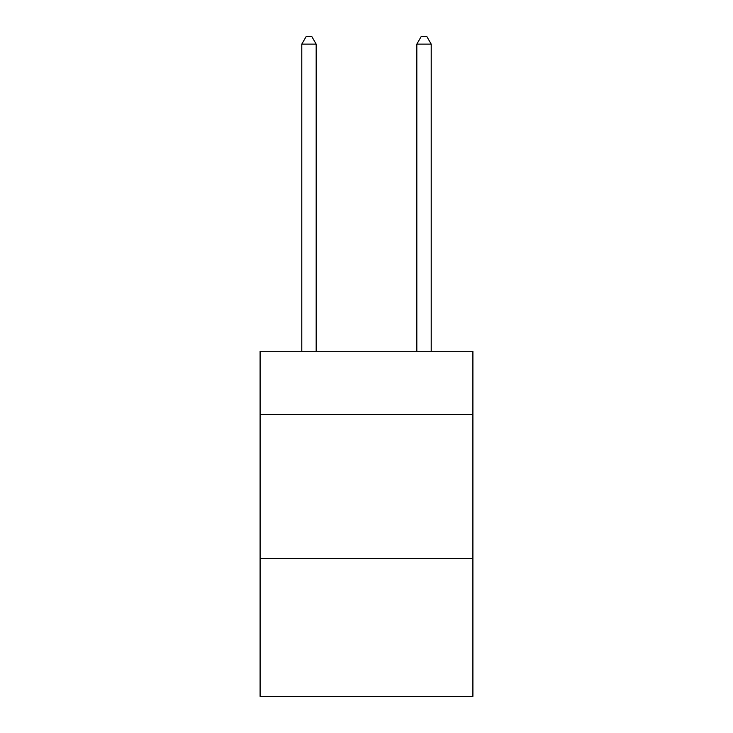 <?xml version="1.0" encoding="UTF-8"?>
<svg xmlns="http://www.w3.org/2000/svg" width="733" height="733" viewBox="0 0 733 733"><rect width="100%" height="100%" fill="white"/><g stroke="black" fill="none" stroke-linecap="round" stroke-linejoin="round"><path stroke-width="1.1" d="M472.904 414.521L472.904 351.263L260.096 351.263L260.096 414.521L472.904 414.521L472.904 696.35L260.096 696.35L260.096 414.521M472.904 558.317L260.096 558.317M316.17 351.263L316.17 44.127L301.794 44.127L301.794 351.263M301.794 44.127L306.11 36.65L311.864 36.65L316.17 44.127M431.206 351.263L431.206 44.127L416.83 44.127L416.83 351.263M416.83 44.127L421.136 36.65L426.89 36.65L431.206 44.127"/></g></svg>
